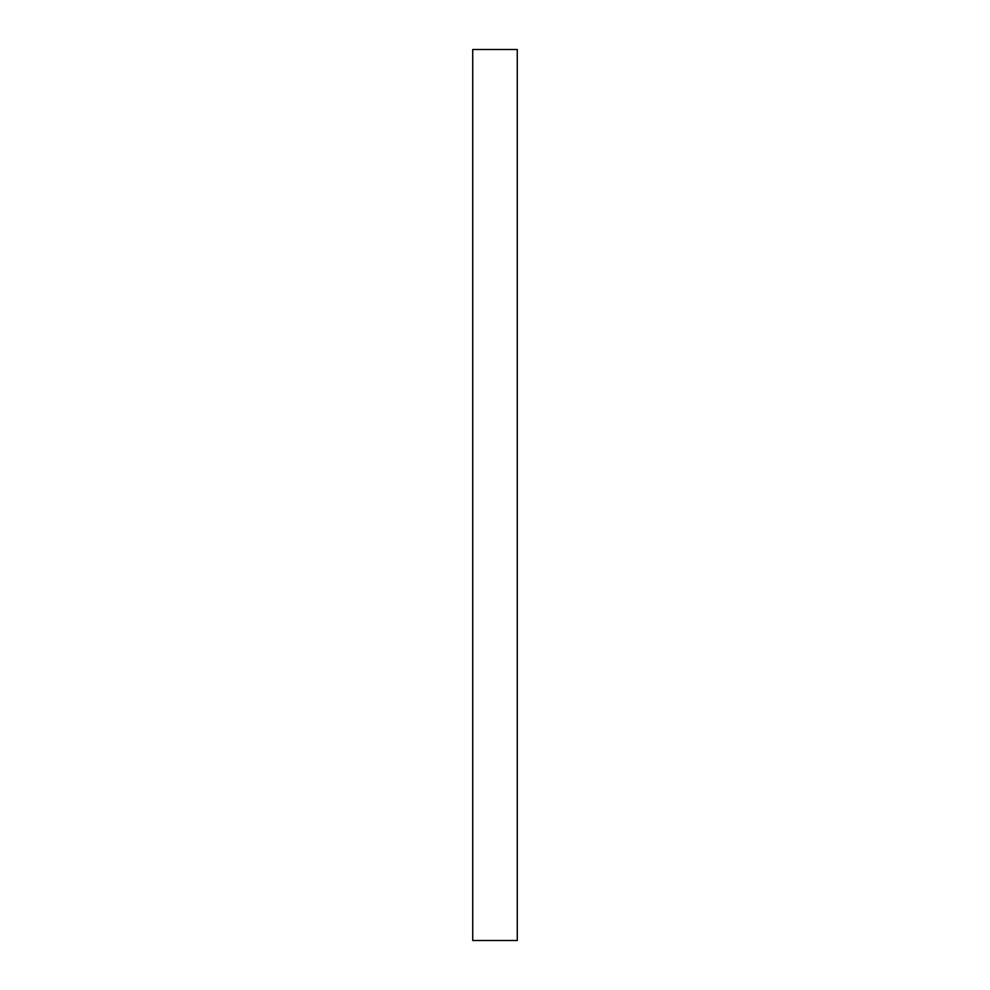 <?xml version="1.0" encoding="UTF-8"?>
<svg xmlns="http://www.w3.org/2000/svg" width="990" height="990" viewBox="0 0 990 990"><rect width="100%" height="100%" fill="white"/><g stroke="black" fill="none" stroke-linecap="round" stroke-linejoin="round"><path stroke-width="1.49" d="M517.275 49.5L517.275 940.5L472.725 940.5L472.725 49.5L517.275 49.5"/></g></svg>
